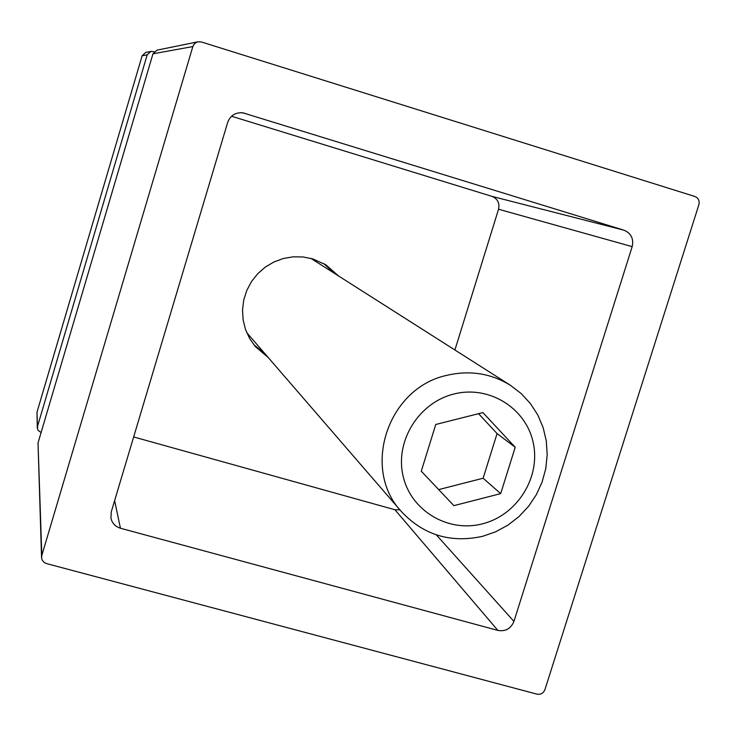 <?xml version="1.0" encoding="UTF-8"?>
<svg xmlns="http://www.w3.org/2000/svg" width="736" height="736" viewBox="0 0 736 736"><rect width="100%" height="100%" fill="white"/><g stroke="black" fill="none" stroke-linecap="round" stroke-linejoin="round"><path stroke-width="1.1" d="M264.859 353.63L253.699 344.586M268.244 357.549L255.272 346.509L249.587 338.431L245.493 329.424L243.101 319.792L242.521 309.856L243.763 299.948L246.79 290.416L251.5 281.566L257.738 273.709L265.291 267.104L273.893 261.988L283.268 258.52L293.094 256.827L303.03 256.947L312.745 258.888L325.836 264.794L338.634 276.028M120.428 528.227C115.304 526.617 112.139 523.25 110.934 518.116L111.246 511.916L227.682 122.415C230.396 115.405 235.474 112.212 242.908 112.838L623.944 230.184C631.12 233.238 633.862 238.722 632.178 246.634L513.94 621.405C510.858 628.673 505.503 631.681 497.886 630.421L120.428 528.227L114.632 500.6M399.896 509.855L394.938 509.754L133.658 436.954M231.536 116.242L491.97 196.374C497.637 198.775 499.827 203.062 498.548 209.236L454.912 349.996M544.925 689.641C543.38 693.238 540.73 694.738 536.949 694.14L46.469 563.564L44.289 562.543L42.32 560.326L41.593 558.081L41.814 555.422L192.841 46.561L194.056 44.224L196.052 42.532L198.012 41.796L201.416 41.97L694.821 196.466C698.381 198.002 699.734 200.753 698.878 204.7L544.925 689.641M41.547 557.483L38.024 442.952L152.978 53.802L156.915 50.177L198.012 41.796M323.702 263.525L334.273 273.249M154.137 51.741L150.944 51.391L147.182 54.85L37.472 426.521L37.84 430.128L41.078 432.602M150.944 51.391L145.746 52.449L142.14 55.77L36.984 412.215L37.278 428.03M482.65 523.774C517.298 515.071 540.923 477.25 533.214 442.686C526.019 407.992 488.934 384.974 453.937 394.008C418.821 402.518 394.882 441.094 403.052 475.833C410.706 510.71 448.114 532.993 482.65 523.774M447.037 375.296C469.807 370.033 490.912 373.354 510.352 385.268L521.189 393.558L530.426 403.576L537.814 415.04L543.15 427.634L546.305 440.993L547.188 454.747L545.79 468.528L542.147 481.951L536.36 494.647L528.604 506.267L519.073 516.506L508.042 525.072L495.806 531.732L482.696 536.296C450.616 543.352 423.494 535.1 401.332 511.52C361.036 468.62 387.881 387.716 447.037 375.296M515.209 447.267L482.899 412.583L435.767 424.479L421.277 471.196L453.873 505.65L500.682 493.626L515.209 447.267L497.076 433.559L478.556 413.687M438.684 489.596L483.12 478.225L497.076 433.559M483.12 478.225L500.682 493.626M394.938 509.754L497.886 630.421M436.347 534.879L513.94 621.405M498.548 209.236L632.178 246.634M491.97 196.374L623.944 230.184M241.104 112.663L244.692 113.261M38.024 442.952L41.814 555.422M152.978 53.802L192.841 46.561M37.472 426.521L36.984 412.215M147.182 54.85L142.14 55.77M310.877 258.364L510.352 385.268M246.726 332.654L401.332 511.52"/></g></svg>
